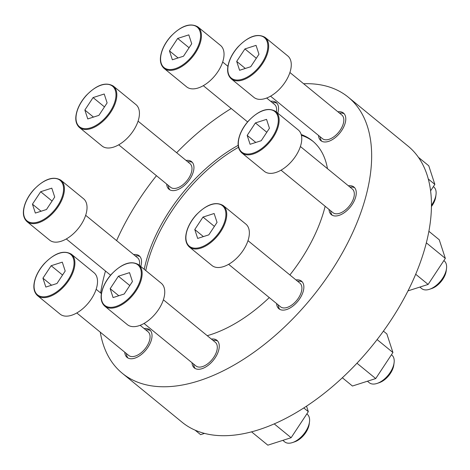 <?xml version="1.0" encoding="UTF-8"?>
<svg xmlns="http://www.w3.org/2000/svg" width="470" height="470" viewBox="0 0 470 470"><rect width="100%" height="100%" fill="white"/><g stroke="black" fill="none" stroke-linecap="round" stroke-linejoin="round"><path stroke-width="0.7" d="M277.77 113.17A17.837 9.87 -50.7 0 0 276.213 102.531A17.837 9.87 -50.7 0 0 270.655 101.285M272.3 102.63A17.837 9.87 129.3 0 1 276.971 103.283M318.531 135.442A17.837 9.87 -50.7 0 0 320.851 140.642A17.837 9.87 -50.7 0 0 339.792 133.092A17.837 9.87 -50.7 0 0 343.447 113.035A17.837 9.87 -50.7 0 0 337.895 111.79M321.738 141.235A17.837 9.87 129.3 0 1 320.176 136.793M339.54 113.135A17.837 9.87 129.3 0 1 344.204 113.787M329.018 209.444A17.837 9.87 -50.7 0 0 331.338 214.643A17.837 9.87 -50.7 0 0 350.273 207.088A17.837 9.87 -50.7 0 0 353.934 187.031A17.837 9.87 -50.7 0 0 348.382 185.785M332.225 215.231A17.837 9.87 129.3 0 1 330.663 210.789M350.027 187.13A17.837 9.87 129.3 0 1 354.691 187.783M276.607 303.585A17.837 9.87 -50.7 0 0 278.933 308.784A17.837 9.87 -50.7 0 0 297.868 301.229A17.837 9.87 -50.7 0 0 301.529 281.172A17.837 9.87 -50.7 0 0 295.971 279.926M279.82 309.377A17.837 9.87 129.3 0 1 278.258 304.93M297.616 281.272A17.837 9.87 129.3 0 1 302.286 281.924M192.007 362.728A17.837 9.87 -50.7 0 0 194.327 367.928A17.837 9.87 -50.7 0 0 213.268 360.373A17.837 9.87 -50.7 0 0 216.923 340.315A17.837 9.87 -50.7 0 0 211.371 339.07M195.214 368.521A17.837 9.87 129.3 0 1 193.652 364.074M213.016 340.415A17.837 9.87 129.3 0 1 217.68 341.067M124.767 352.224A17.837 9.87 -50.7 0 0 127.088 357.423A17.837 9.87 -50.7 0 0 146.029 349.868A17.837 9.87 -50.7 0 0 149.689 329.811A17.837 9.87 -50.7 0 0 144.131 328.565M127.981 358.017A17.837 9.87 129.3 0 1 126.412 353.569M145.776 329.911A17.837 9.87 129.3 0 1 150.447 330.563M140.759 266.455A17.837 9.87 -50.7 0 0 139.202 255.815A17.837 9.87 -50.7 0 0 133.644 254.57M135.29 255.915A17.837 9.87 129.3 0 1 139.96 256.567M166.691 184.081A17.837 9.87 -50.7 0 0 169.012 189.281A17.837 9.87 -50.7 0 0 187.953 181.731A17.837 9.87 -50.7 0 0 191.607 161.674A17.837 9.87 -50.7 0 0 186.055 160.429M169.899 189.874A17.837 9.87 129.3 0 1 168.336 185.433M187.7 161.774A17.837 9.87 129.3 0 1 192.365 162.426M207.235 335.686A121.9 67.457 -50.7 0 0 210.466 334.711A121.9 67.457 -50.7 0 0 269.287 297.586M289.89 274.95A121.9 67.457 -50.7 0 0 325.152 206.277M327.461 168.665A121.9 67.457 -50.7 0 0 312.474 140.894A121.9 67.457 -50.7 0 0 301.188 134.508M145.765 270.55A121.9 67.457 129.3 0 1 238.478 147.286M301.399 135.301A121.9 67.457 129.3 0 1 313.231 141.529M238.167 145.347A121.9 67.457 -50.7 0 0 144.231 269.298M100.275 332.178A178.394 98.724 -50.7 0 0 122.288 373.28L182.078 422.219A178.394 98.724 -50.7 0 0 371.459 346.69A178.394 98.724 -50.7 0 0 408.048 146.111L348.252 97.178A178.394 98.724 -50.7 0 0 303.608 83.731M231.222 108.517A178.394 98.724 -50.7 0 0 176.655 152.732M156.451 175.704A178.394 98.724 -50.7 0 0 116.601 240.617M105.486 271.026A178.394 98.724 -50.7 0 0 100.627 292.957M122.288 373.28A178.394 98.724 -50.7 0 0 311.669 297.751A178.394 98.724 -50.7 0 0 348.252 97.178M107.119 102.901L104.217 94.006L93.084 97.572L84.853 110.033L87.761 118.928L98.894 115.362L107.119 102.901M113.317 86.075L135.93 104.581A26.761 14.811 129.3 0 1 135.601 126.918A26.761 14.811 129.3 0 1 113.54 147.128A26.761 14.811 129.3 0 1 102.037 145.994L79.424 127.488C75.194 123.528 74.648 117.33 77.773 108.887C79.636 104.181 82.409 99.758 86.092 95.616C96.626 84.823 105.703 81.639 113.317 86.075A26.761 14.811 129.3 0 1 112.988 108.411A26.761 14.811 129.3 0 1 90.927 128.615A26.761 14.811 129.3 0 1 79.424 127.488M138.068 121.154L189.992 163.648A15.287 8.46 129.3 0 1 189.804 176.409A15.287 8.46 129.3 0 1 177.202 187.953A15.287 8.46 129.3 0 1 170.628 187.307L118.71 144.813M54.714 197.042L51.806 188.153L40.673 191.719L32.448 204.174L35.35 213.069L46.483 209.503L54.714 197.042M60.912 180.216L83.525 198.722A26.761 14.811 129.3 0 1 83.196 221.064A26.761 14.811 129.3 0 1 61.129 241.269A26.761 14.811 129.3 0 1 49.626 240.141L27.013 221.629C22.789 217.669 22.237 211.471 25.362 203.034C27.225 198.328 29.998 193.904 33.681 189.757C44.221 178.964 53.298 175.78 60.912 180.216A26.761 14.811 129.3 0 1 60.577 202.552A26.761 14.811 129.3 0 1 38.517 222.762A26.761 14.811 129.3 0 1 27.013 221.629M85.663 215.301L137.587 257.789A15.287 8.46 129.3 0 1 139.332 265.286M65.201 271.037L62.293 262.148L51.16 265.714L42.934 278.17L45.837 287.064L56.97 283.498L65.201 271.037M71.399 254.211L94.012 272.718A26.761 14.811 129.3 0 1 93.677 295.06A26.761 14.811 129.3 0 1 71.616 315.264A26.761 14.811 129.3 0 1 60.113 314.136L37.5 295.624C33.276 291.664 32.724 285.466 35.849 277.03C37.712 272.324 40.485 267.9 44.168 263.752C54.708 252.96 63.785 249.776 71.399 254.211A26.761 14.811 129.3 0 1 71.064 276.548A26.761 14.811 129.3 0 1 49.003 296.758A26.761 14.811 129.3 0 1 37.5 295.624M140.154 325.311L148.068 331.791A15.287 8.46 129.3 0 1 147.88 344.551A15.287 8.46 129.3 0 1 135.278 356.09A15.287 8.46 129.3 0 1 128.71 355.443L76.786 312.955M132.434 281.542L129.532 272.647L118.399 276.213L110.168 288.674L113.076 297.569L124.209 294.003L132.434 281.542M138.632 264.716L161.245 283.222A26.761 14.811 129.3 0 1 160.916 305.559A26.761 14.811 129.3 0 1 138.856 325.769A26.761 14.811 129.3 0 1 127.352 324.635L104.74 306.129C100.51 302.169 99.963 295.971 103.089 287.534C104.951 282.822 107.724 278.399 111.408 274.257C121.947 263.464 131.018 260.28 138.632 264.716A26.761 14.811 129.3 0 1 138.303 287.053A26.761 14.811 129.3 0 1 116.243 307.262A26.761 14.811 129.3 0 1 104.74 306.129M163.39 299.801L215.307 342.289A15.287 8.46 129.3 0 1 215.119 355.05A15.287 8.46 129.3 0 1 202.517 366.594A15.287 8.46 129.3 0 1 195.943 365.948L144.026 323.46M217.04 222.398L214.132 213.509L202.999 217.075L194.774 229.53L197.676 238.425L208.809 234.859L217.04 222.398M223.238 205.572L245.851 224.078A26.761 14.811 129.3 0 1 245.522 246.421A26.761 14.811 129.3 0 1 223.456 266.625A26.761 14.811 129.3 0 1 211.952 265.497L189.339 246.985C185.115 243.025 184.563 236.827 187.689 228.391C189.551 223.685 192.324 219.261 196.008 215.113C206.547 204.321 215.624 201.137 223.238 205.572A26.761 14.811 129.3 0 1 222.903 227.909A26.761 14.811 129.3 0 1 200.843 248.119A26.761 14.811 129.3 0 1 189.339 246.985M247.99 240.658L299.907 283.151A15.287 8.46 129.3 0 1 299.719 295.912A15.287 8.46 129.3 0 1 287.117 307.451A15.287 8.46 129.3 0 1 280.549 306.804L228.626 264.316M269.445 128.257L266.543 119.362L255.41 122.929L247.179 135.389L250.087 144.284L261.22 140.718L269.445 128.257M275.643 111.431L298.256 129.937A26.761 14.811 129.3 0 1 297.927 152.274A26.761 14.811 129.3 0 1 275.867 172.484A26.761 14.811 129.3 0 1 264.363 171.35L241.75 152.844C237.52 148.884 236.974 142.686 240.1 134.244C241.962 129.538 244.735 125.114 248.418 120.972C258.952 110.18 268.029 106.996 275.643 111.431A26.761 14.811 129.3 0 1 275.314 133.768A26.761 14.811 129.3 0 1 253.254 153.972A26.761 14.811 129.3 0 1 241.75 152.844M300.395 146.511L352.318 189.005A15.287 8.46 129.3 0 1 352.13 201.765A15.287 8.46 129.3 0 1 339.528 213.309A15.287 8.46 129.3 0 1 332.954 212.663L281.037 170.169M258.958 54.262L256.056 45.367L244.923 48.933L236.692 61.394L239.6 70.288L250.733 66.722L258.958 54.262M265.156 37.435L287.769 55.942A26.761 14.811 129.3 0 1 287.44 78.279A26.761 14.811 129.3 0 1 265.38 98.489A26.761 14.811 129.3 0 1 253.876 97.355L231.263 78.848C227.034 74.889 226.487 68.691 229.613 60.248C231.475 55.542 234.248 51.118 237.932 46.977C248.466 36.184 257.542 33 265.156 37.435A26.761 14.811 129.3 0 1 264.827 59.772A26.761 14.811 129.3 0 1 242.767 79.976A26.761 14.811 129.3 0 1 231.263 78.848M289.914 72.515L341.831 115.009A15.287 8.46 129.3 0 1 341.643 127.769A15.287 8.46 129.3 0 1 329.041 139.314A15.287 8.46 129.3 0 1 322.467 138.668L270.55 96.174M191.719 43.757L188.817 34.868L177.684 38.434L169.459 50.889L172.361 59.784L183.494 56.218L191.719 43.757M197.923 26.931L220.536 45.437A26.761 14.811 129.3 0 1 220.201 67.78A26.761 14.811 129.3 0 1 198.14 87.984A26.761 14.811 129.3 0 1 186.637 86.856L164.024 68.344C159.8 64.384 159.248 58.186 162.373 49.75C164.236 45.044 167.009 40.614 170.692 36.472C181.232 25.68 190.309 22.495 197.923 26.931A26.761 14.811 129.3 0 1 197.588 49.268A26.761 14.811 129.3 0 1 175.527 69.478A26.761 14.811 129.3 0 1 164.024 68.344M266.678 98.03L274.592 104.505A15.287 8.46 129.3 0 1 276.342 112.001M204.538 433.405L200.602 434.662L195.091 430.156M274.233 423.893L291.118 437.711L267.841 445.166L251.567 431.848M291.118 437.711L308.32 411.661L303.785 407.948M308.32 411.661L306.528 406.162M306.839 413.906L307.268 414.252A17.837 9.87 129.3 0 1 309.489 421.896L309.201 424.122A15.287 8.46 129.3 0 1 294.731 441.806L292.604 442.529A17.837 9.87 129.3 0 1 292.34 442.617A17.837 9.87 129.3 0 1 284.673 441.865L282.84 440.361M309.489 421.896A17.837 9.87 129.3 0 1 292.604 442.529M356.959 363.216L375.718 378.567L352.441 386.023L342.354 377.768M375.718 378.567L392.926 352.518L377.11 339.581M392.926 352.518L386.851 333.923L383.426 331.121M391.44 354.762L391.868 355.109A17.837 9.87 129.3 0 1 394.095 362.752L393.801 364.984A15.287 8.46 129.3 0 1 379.331 382.662L377.204 383.391A17.837 9.87 129.3 0 1 376.94 383.473A17.837 9.87 129.3 0 1 369.273 382.721L367.44 381.223M394.095 362.752A17.837 9.87 129.3 0 1 377.204 383.391M407.989 290.877L428.129 284.426L415.691 274.245M428.129 284.426L445.331 258.377L426.337 242.831M445.331 258.377L439.256 239.782L428.875 231.287M443.85 260.615L444.279 260.968A17.837 9.87 129.3 0 1 446.5 268.611L446.212 270.838A15.287 8.46 129.3 0 1 431.742 288.521L429.609 289.244A17.837 9.87 129.3 0 1 429.351 289.332A17.837 9.87 129.3 0 1 421.684 288.58L419.845 287.076M446.5 268.611A17.837 9.87 129.3 0 1 429.609 289.244M430.591 190.826L434.844 184.381L428.288 179.011M434.844 184.381L428.769 165.787L418.4 157.297M433.363 186.619L433.792 186.972A17.837 9.87 129.3 0 1 436.013 194.615L435.725 196.842A15.287 8.46 129.3 0 1 431.442 206.518M436.013 194.615A17.837 9.87 129.3 0 1 431.448 205.308M104.481 106.902L93.084 97.572M93.483 117.095L84.853 110.033M189.081 47.758L177.684 38.434M178.083 57.951L169.459 50.889M256.32 58.262L244.923 48.933M245.322 68.456L236.692 61.394M266.801 132.258L255.41 122.929M255.809 142.451L247.179 135.389M214.396 226.399L202.999 217.075M203.398 236.592L194.774 229.53M129.796 285.543L118.399 276.213M118.798 295.736L110.168 288.674M62.557 275.038L51.16 265.714M51.559 285.231L42.934 278.17M52.07 201.042L40.673 191.719M41.072 211.236L32.448 204.174M90.663 127.817A26.161 14.482 129.3 0 1 81.95 101.138A26.161 14.482 129.3 0 1 115.35 90.44A26.161 14.482 129.3 0 1 90.663 127.817M38.258 221.963A26.161 14.482 129.3 0 1 29.54 195.285A26.161 14.482 129.3 0 1 62.939 184.587A26.161 14.482 129.3 0 1 38.258 221.963M48.739 295.959A26.161 14.482 129.3 0 1 40.026 269.281A26.161 14.482 129.3 0 1 73.426 258.582A26.161 14.482 129.3 0 1 48.739 295.959M115.978 306.464A26.161 14.482 129.3 0 1 107.266 279.779A26.161 14.482 129.3 0 1 140.665 269.081A26.161 14.482 129.3 0 1 115.978 306.464M200.584 247.32A26.161 14.482 129.3 0 1 191.866 220.642A26.161 14.482 129.3 0 1 225.265 209.943A26.161 14.482 129.3 0 1 200.584 247.32M252.989 153.173A26.161 14.482 129.3 0 1 244.277 126.495A26.161 14.482 129.3 0 1 277.676 115.796A26.161 14.482 129.3 0 1 252.989 153.173M242.502 79.177A26.161 14.482 129.3 0 1 233.79 52.499A26.161 14.482 129.3 0 1 267.189 41.801A26.161 14.482 129.3 0 1 242.502 79.177M175.263 68.679A26.161 14.482 129.3 0 1 166.55 42A26.161 14.482 129.3 0 1 199.95 31.302A26.161 14.482 129.3 0 1 175.263 68.679M66.299 238.96L110.585 275.203M96.15 289.297L101.385 293.58M203.31 85.675L247.596 121.918M222.674 62.017L227.909 66.299"/></g></svg>
